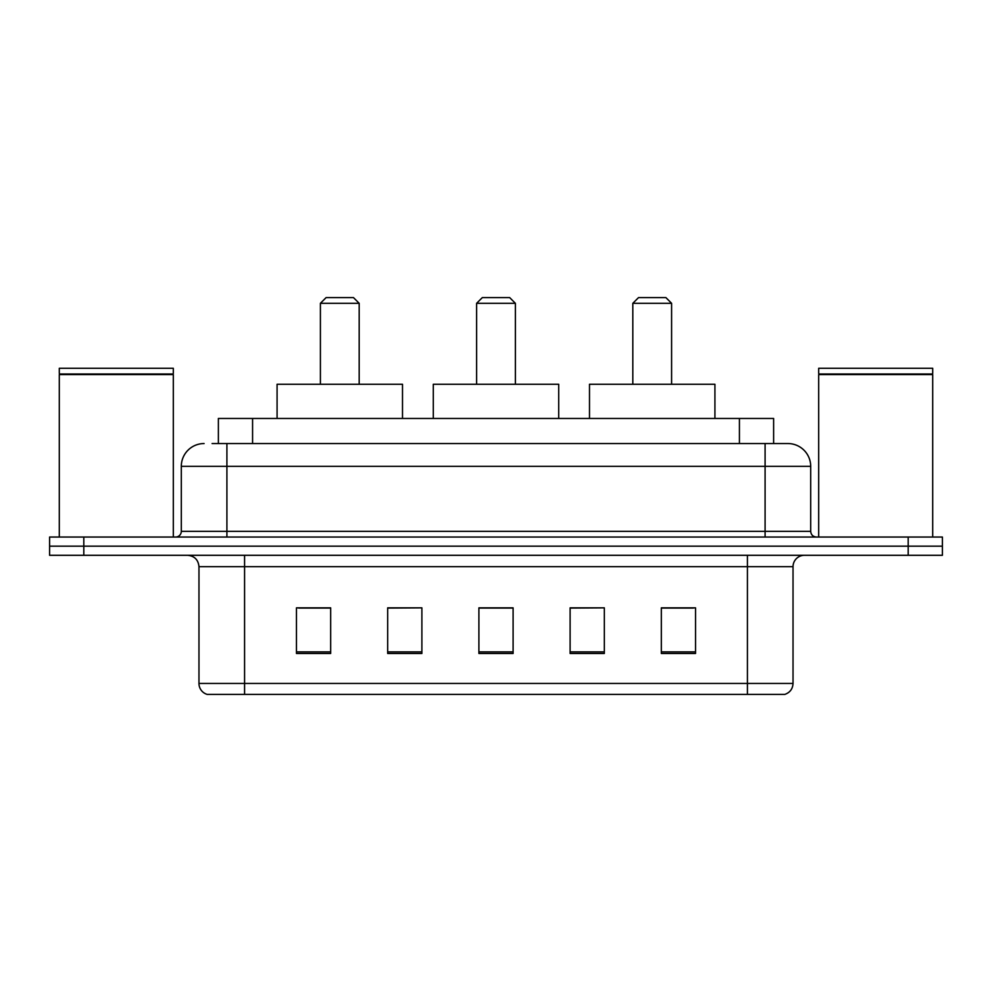 <?xml version="1.0" encoding="UTF-8"?>
<svg xmlns="http://www.w3.org/2000/svg" width="992" height="992" viewBox="0 0 992 992"><rect width="100%" height="100%" fill="white"/><g stroke="black" fill="none" stroke-linecap="round" stroke-linejoin="round"><path stroke-width="1.49" d="M212.09 443.548L226.908 443.548L212.09 443.548L218.376 443.548L218.376 418.463L773.624 418.463L773.624 443.548M204.104 443.548A22.804 22.804 0 0 0 181.3 466.352L181.3 531.352A5.704 5.704 0 0 1 175.596 537.044M787.896 443.548A22.804 22.804 0 0 1 810.7 466.352L226.908 466.352L226.908 443.548L787.549 443.548M810.7 466.352L810.7 531.352C811.047 534.812 812.944 536.709 816.404 537.044M83.812 537.044L49.6 537.044L49.6 546.17L83.812 546.17L49.6 546.17L49.6 555.297L83.812 555.297L83.812 546.17L908.188 546.17L83.812 546.17L83.812 537.044L908.188 537.044L908.188 546.17L942.4 546.17L908.188 546.17L908.188 555.297L83.812 555.297M908.188 555.297L942.4 555.297L942.4 537.044L908.188 537.044M793.03 683.451C792.72 688.919 789.979 692.565 784.821 694.4L747.422 694.4L747.422 683.451L793.03 683.451L793.03 566.692A11.408 11.408 0 0 1 804.438 555.297M747.422 694.4L207.179 694.4A11.408 11.408 0 0 1 198.97 683.451L198.97 566.692C198.288 559.773 194.494 555.966 187.562 555.297M695.541 653.468L695.541 607.86L661.329 607.86L661.329 653.468L695.541 653.468M604.326 653.468L604.326 607.86L570.115 607.86L570.115 653.468L604.326 653.468M330.671 653.468L330.671 607.86L296.459 607.86L296.459 653.468L330.671 653.468M421.885 653.468L421.885 607.86L387.674 607.86L387.674 653.468L421.885 653.468M513.1 653.468L513.1 607.86L478.9 607.86L478.9 653.468L513.1 653.468M661.329 608.084L693.259 608.084M421.885 607.86L387.674 608.084L421.885 607.86M298.741 608.084L330.671 608.084M604.326 607.86L570.115 608.084L604.326 607.86M513.1 608.084L478.9 608.084M59.297 374.567L173.315 374.567L59.297 374.567L59.297 537.044M173.315 374.567L173.315 537.044M172.744 373.996L59.867 373.996M173.315 373.426L173.315 368.292L59.297 368.292L59.297 373.426M320.404 303.304L359.178 303.304L353.474 297.6L326.108 297.6L320.404 303.304L320.404 384.264M359.178 303.304L359.178 384.264M402.504 418.463L402.504 384.264L277.078 384.264L277.078 418.463M476.619 303.304L515.381 303.304L509.677 297.6L482.323 297.6L476.619 303.304L476.619 384.264M515.381 303.304L515.381 384.264M558.707 418.463L558.707 384.264L433.293 384.264L433.293 418.463M632.822 303.304L671.596 303.304L665.892 297.6L638.526 297.6L632.822 303.304L632.822 384.264M671.596 303.304L671.596 384.264M714.922 418.463L714.922 384.264L589.496 384.264L589.496 418.463M818.685 374.567L932.703 374.567L818.685 374.567L818.685 537.044M932.703 374.567L932.703 537.044M932.133 373.996L819.256 373.996M932.703 373.426L932.703 368.292L818.685 368.292L818.685 373.426M252.576 443.548L252.576 418.463M739.424 443.548L739.424 418.463M226.908 537.044L226.908 466.352L181.3 466.352M181.3 531.352L810.7 531.352M765.092 443.548L765.092 537.044M747.422 555.297L747.422 566.692L198.97 566.692M793.03 566.692L747.422 566.692L747.422 683.451L244.578 683.451L244.578 694.4M198.97 683.451L244.578 683.451L244.578 555.297M513.1 651.88L478.9 651.88M421.885 651.88L387.674 651.88M330.671 651.88L296.459 651.88M604.326 651.88L570.115 651.88M695.541 651.88L661.329 651.88"/></g></svg>
